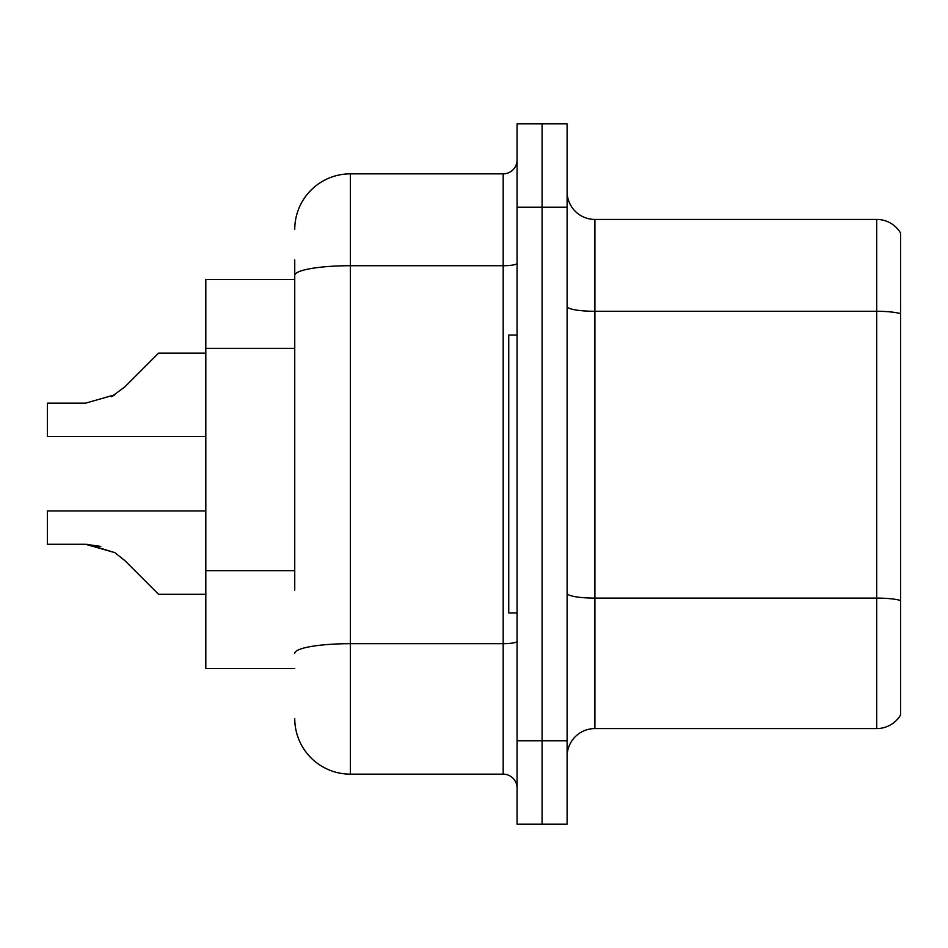 <?xml version="1.0" encoding="UTF-8"?>
<svg xmlns="http://www.w3.org/2000/svg" width="948" height="948" viewBox="0 0 948 948"><rect width="100%" height="100%" fill="white"/><g stroke="black" fill="none" stroke-linecap="round" stroke-linejoin="round"><path stroke-width="1.42" d="M294.745 328.897L294.745 260.001L294.745 279.459L205.811 279.459L205.811 668.541L294.745 668.541M567.105 756.362A27.788 27.788 0 0 1 594.894 728.574L876.699 728.574L876.699 219.426L594.894 219.426A27.788 27.788 0 0 1 567.105 191.638A27.788 27.788 0 0 0 594.894 219.426L594.894 728.574M542.09 740.803L542.09 824.168L567.105 824.168L567.105 740.803L542.09 740.803L542.09 824.168L517.075 824.168L517.075 740.803L542.09 740.803L542.09 207.197L542.09 740.803M517.075 740.803L517.075 123.833L542.09 123.833L542.09 207.197L542.09 123.833L567.105 123.833L567.105 740.803M900.6 233.042A27.788 27.788 0 0 0 876.699 219.426A27.788 27.788 0 0 1 900.6 233.042L900.6 714.958A27.788 27.788 0 0 1 876.699 728.574M900.6 315.151L900.6 313.658L900.6 315.151M294.745 590.142L294.745 260.001M294.745 229.44A55.588 55.588 0 0 1 350.333 173.851L350.333 774.149L503.187 774.149L503.187 173.851A13.9 13.9 0 0 0 517.075 159.951M350.333 173.851L503.187 173.851M517.075 788.049A13.9 13.9 0 0 0 503.187 774.149M350.333 774.149A55.588 55.588 0 0 1 294.745 718.56M87.607 544.306L114.862 552.648L87.607 544.306L114.862 552.648L87.607 544.306L114.862 552.648L87.607 544.306L114.862 552.648L124.816 560.552L158.565 594.301L205.811 594.301M205.811 510.96L47.4 510.96L47.4 544.271L85.521 544.271L47.4 544.271L85.521 544.271L47.4 544.271L85.521 544.271L47.4 544.271L85.521 544.271L114.862 552.648L124.816 560.552M205.811 353.142L158.565 353.142L124.816 386.891L111.449 396.75L114.862 394.795L85.521 403.173L47.4 403.173L47.4 436.483L205.811 436.483M124.816 386.891L111.449 396.75M517.075 335.047L508.744 335.047L508.744 612.953L517.075 612.953M47.4 544.271L85.521 544.271L100.772 546.404M294.745 348.354L205.811 348.354M294.745 570.684L205.811 570.684M900.6 313.658A27.788 4.823 180 0 0 876.699 311.288L594.894 311.288A27.788 4.823 0 0 1 567.105 306.465M900.6 600.463A27.788 4.823 180 0 0 876.699 598.105L594.894 598.105A27.788 4.823 0 0 1 567.105 593.27M567.105 207.197L517.075 207.197M517.075 641.263A13.9 2.417 0 0 1 503.187 643.68L350.333 643.68A55.588 9.658 180 0 0 294.745 653.326M294.745 275.37A55.588 9.658 180 0 1 350.333 265.713L503.187 265.713A13.9 2.417 0 0 0 517.075 263.295"/></g></svg>
